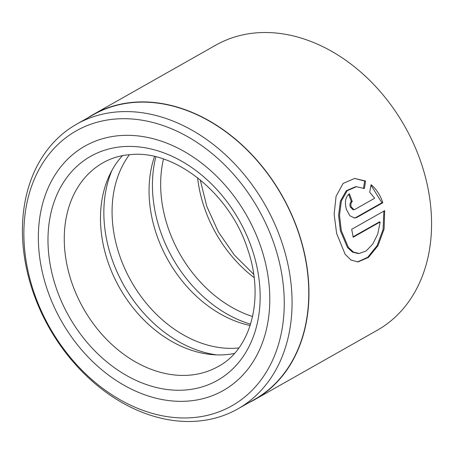 <?xml version="1.0" encoding="UTF-8"?>
<svg xmlns="http://www.w3.org/2000/svg" width="454" height="454" viewBox="0 0 454 454"><rect width="100%" height="100%" fill="white"/><g stroke="black" fill="none" stroke-linecap="round" stroke-linejoin="round"><path stroke-width="0.68" d="M237.834 408.906L254.529 399.452A163.593 124.209 -119.5 0 0 295.026 223.13A163.593 124.209 -119.5 0 0 137.914 102.224A163.593 124.209 -119.5 0 0 93.371 114.714L76.669 124.163A163.593 124.209 60.5 0 1 121.212 111.673A163.593 124.209 60.5 0 1 278.325 232.584A163.593 124.209 60.5 0 1 237.834 408.906A163.593 124.209 60.5 0 1 193.285 421.397A163.593 124.209 60.5 0 1 36.172 300.486A163.593 124.209 60.5 0 1 76.669 124.163M358.2 253.548L352.497 252.118L347.475 247.492L340.404 230.757L338.582 215.355L340.426 201.02L346.277 190.754L355.431 186.759L356.379 186.719L347.219 190.72L341.368 200.986L339.513 215.327L341.329 230.717L348.417 247.453L353.445 252.078L359.148 253.502L366.191 250.914L372.762 244.076L377.768 233.975L380.168 221.955L353.155 237.243A163.826 124.39 -119.5 0 0 351.668 229.321L384.674 210.639L384.101 229.043L378.006 245.654L368.495 257.401L358.07 261.913L351.158 260.119L345.159 254.336L336.601 233.396L334.15 214.135L336.079 196.27L343.099 183.439L354.608 178.433L365.589 181.021L364.386 188.518L356.379 186.719M357.587 261.924L367.774 257.248L377.07 245.665L383.085 229.463L383.851 211.462M354.012 209.714L353.081 209.754L350.255 206.933C349.62 204.47 349.972 202.711 351.322 201.655L352.259 201.616C350.908 202.671 350.55 204.431 351.192 206.893L354.012 209.714L354.767 209.498L374.681 198.228L369.704 192.184L371.083 184.682C376.349 189.08 380.27 195.095 382.841 202.728L356.935 217.392L354.699 218.051L349.932 215.798L346.459 209.572C344.455 202.183 345.437 196.911 349.398 193.75A163.826 124.39 60.5 0 1 352.259 201.616M354.234 218.045L356.004 217.432L381.91 202.768L382.841 202.728M188.87 417.879A157.975 119.947 -119.5 0 0 279.528 262.968A157.975 119.947 -119.5 0 0 119.271 118.795A157.975 119.947 -119.5 0 0 28.608 273.7A157.975 119.947 -119.5 0 0 188.87 417.879M248.747 402.726A163.826 124.39 -119.5 0 0 254.649 399.656L377.251 330.262A163.826 124.39 -119.5 0 0 417.805 153.69A163.826 124.39 -119.5 0 0 260.471 32.603A163.826 124.39 -119.5 0 0 215.86 45.116L93.257 114.51A163.826 124.39 -119.5 0 0 87.588 117.983M123.136 135.405A140.422 106.616 -119.5 0 0 84.898 146.131A140.422 106.616 -119.5 0 0 50.144 297.478A140.422 106.616 -119.5 0 0 184.999 401.262A140.422 106.616 -119.5 0 0 223.237 390.542A140.422 106.616 -119.5 0 0 257.997 239.196A140.422 106.616 -119.5 0 0 123.136 135.405A140.422 106.616 -119.5 0 0 84.898 146.131A140.422 106.616 -119.5 0 0 50.144 297.478A140.422 106.616 -119.5 0 0 184.999 401.262A140.422 106.616 -119.5 0 0 223.237 390.542A140.422 106.616 -119.5 0 0 257.997 239.196A140.422 106.616 -119.5 0 0 123.136 135.405M254.649 399.656A163.826 124.39 -119.5 0 0 295.202 223.084A163.826 124.39 -119.5 0 0 137.863 102.002A163.826 124.39 -119.5 0 0 93.257 114.51M381.91 202.768L371.298 185.737M351.322 201.655A162.657 123.499 -119.5 0 0 348.644 194.267M363.444 188.558L364.641 181.061L365.589 181.021M364.641 181.061L354.693 178.456M353.081 236.795L379.238 221.995L380.168 221.955M238.866 347.957A117.018 88.848 60.5 0 1 234.292 348.292A117.018 88.848 60.5 0 1 129.787 278.745A117.018 88.848 60.5 0 1 129.452 154.649M234.44 353.422A117.018 88.848 60.5 0 1 222.693 354.858A117.018 88.848 60.5 0 1 116.037 281.191A117.018 88.848 60.5 0 1 122.489 155.631M250.16 325.518A117.018 88.848 60.5 0 1 154.508 156.517M252.606 316.512A117.018 88.848 60.5 0 1 163.485 159.059M356.004 217.432L356.935 217.392M216.598 354.88A122.597 93.087 60.5 0 1 112.053 170.176M250.58 324.201A122.597 93.087 60.5 0 1 155.853 156.834M125.713 146.483A128.72 97.735 60.5 0 1 256.294 263.961A128.72 97.735 60.5 0 1 182.423 390.185A128.72 97.735 60.5 0 1 51.841 272.706A128.72 97.735 60.5 0 1 125.713 146.483M186.475 375.356A117.018 88.848 -119.5 0 0 218.334 366.423C250.699 349.444 265.017 298.732 247.617 249.127C230.274 194.13 176.18 151.029 132.84 154.428C121.899 154.928 111.973 157.703 103.058 162.748A117.018 88.848 -119.5 0 0 74.093 288.869A117.018 88.848 -119.5 0 0 186.475 375.356M254.144 277.661A117.018 88.848 60.5 0 1 197.586 177.735M358.2 253.542L359.148 253.502M200.248 179.858L206.791 206.377L218.374 231.937L234.326 255.029L253.695 274.29"/></g></svg>
